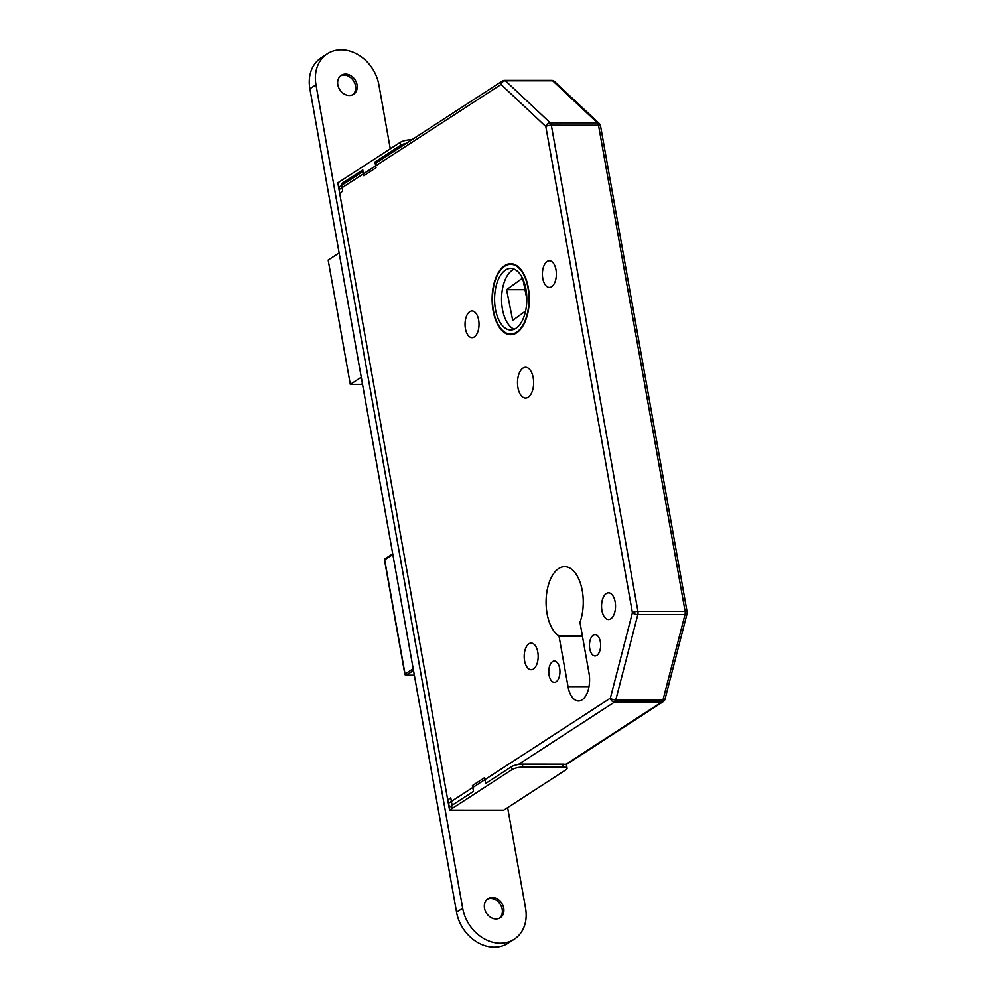 <?xml version="1.0" encoding="UTF-8"?>
<svg xmlns="http://www.w3.org/2000/svg" width="997" height="997" viewBox="0 0 997 997"><rect width="100%" height="100%" fill="white"/><g stroke="black" fill="none" stroke-linecap="round" stroke-linejoin="round"><path stroke-width="1.5" d="M537.794 652.113A13.335 6.991 -90 0 0 531.189 643.077A13.335 6.991 -90 0 0 524.572 660.699A13.335 6.991 -90 0 0 531.177 669.747A13.335 6.991 -90 0 0 537.794 652.113M600.344 641.831A10.668 5.596 -90 0 0 595.059 634.603A10.668 5.596 -90 0 0 589.763 648.711A10.668 5.596 -90 0 0 595.059 655.939A10.668 5.596 -90 0 0 600.344 641.831M559.641 668.264A10.668 5.596 -90 0 0 554.344 661.036A10.668 5.596 -90 0 0 549.06 675.143A10.668 5.596 -90 0 0 554.344 682.372A10.668 5.596 -90 0 0 559.641 668.264M582.273 590.735A35.493 18.594 -90 0 0 564.676 566.67A35.493 18.594 -90 0 0 547.066 613.604A35.493 18.594 -90 0 0 558.694 635.774A1.234 0.648 90 0 1 559.093 636.547L568.028 686.659A21.124 11.067 -90 0 0 578.497 700.978A21.124 11.067 -90 0 0 588.99 673.037L580.067 622.938A1.234 0.648 90 0 1 580.142 621.854A35.493 18.594 -90 0 0 582.273 590.735M615.149 601.889A13.335 6.991 -90 0 0 608.531 592.854A13.335 6.991 -90 0 0 601.914 610.476A13.335 6.991 -90 0 0 608.531 619.523A13.335 6.991 -90 0 0 615.149 601.889M528.31 287.759A35.493 18.594 -90 0 0 510.713 263.707A35.493 18.594 -90 0 0 493.091 310.628A35.493 18.594 -90 0 0 510.688 334.693A35.493 18.594 -90 0 0 528.31 287.759M493.403 310.428A34.87 18.27 -90 0 0 510.688 334.07A34.87 18.27 -90 0 0 527.999 287.959A34.87 18.27 -90 0 0 510.713 264.317A34.87 18.27 -90 0 0 493.403 310.428M525.967 289.28A30.77 16.126 -90 0 0 510.713 268.43A30.77 16.126 -90 0 0 495.434 309.107A30.77 16.126 -90 0 0 510.701 329.97A30.77 16.126 -90 0 0 525.967 289.28M514.203 269.153A30.77 16.126 -90 0 0 502.426 309.107A30.77 16.126 -90 0 0 514.19 329.234M542.767 278.375A13.335 6.991 90 0 1 549.384 260.753A13.335 6.991 90 0 1 555.99 269.788A13.335 6.991 90 0 1 549.372 287.423A13.335 6.991 90 0 1 542.767 278.375M465.412 328.611A13.335 6.991 90 0 1 472.03 310.977A13.335 6.991 90 0 1 478.647 320.012A13.335 6.991 90 0 1 472.03 337.647A13.335 6.991 90 0 1 465.412 328.611M517.942 387.659A15.391 8.063 90 0 1 525.581 367.32A15.391 8.063 90 0 1 533.208 377.751A15.391 8.063 90 0 1 525.569 398.09A15.391 8.063 90 0 1 517.942 387.659M452.538 807.246A4.1 3.303 -123 0 1 448.351 803.358L339.042 189.654A4.1 3.303 -123 0 1 340.301 186.215M522.877 279.01L526.827 298.876M525.581 311.027L512.707 320.361L506.601 289.678L522.478 278.175M524.995 289.691L506.601 289.678M362.41 383.646L361.313 384.356L350.308 384.356L328.175 260.055L339.13 252.939M361.275 377.24L350.308 384.356M599.284 123.553A4.1 3.141 133.2 0 0 597.427 122.855A4.1 2.156 90 0 1 598.512 125.223L551.329 125.211L637.943 611.398L685.113 611.41L598.512 125.223A4.1 1.122 169.9 0 1 600.518 125.821A4.1 4.1 0 0 0 599.284 123.553L554.519 81.492A4.1 3.141 133.2 0 0 552.662 80.794L505.479 80.782A4.1 3.141 133.2 0 0 501.03 84.471L339.042 189.654M554.519 81.492A4.1 4.1 0 0 0 551.702 80.371L504.532 80.371A4.1 2.156 -90 0 1 505.479 80.782L550.244 122.843A4.1 3.141 133.2 0 0 545.808 126.532L501.03 84.471A4.1 3.303 57 0 1 502.301 81.031L375.258 163.52M565.536 764.525L661.721 702.062A4.1 3.303 57 0 0 663.254 701.626A4.1 4.1 0 0 0 664.999 699.209L687.045 613.753A4.1 1.545 -165.5 0 1 685.001 614.551L637.831 614.538A4.1 1.545 -165.5 0 1 632.41 612.719L545.808 126.532A4.1 1.122 169.9 0 1 551.329 125.211A4.1 2.156 -90 0 0 550.244 122.843L597.427 122.855L552.662 80.794A4.1 2.156 90 0 0 551.702 80.371M664.999 699.209A4.1 1.545 -165.5 0 1 662.955 699.994L685.001 614.551A4.1 2.156 90 0 0 685.113 611.41A4.1 1.122 169.9 0 1 687.12 612.008L600.518 125.821M448.351 803.358L610.351 698.174A4.1 3.303 57 0 0 614.538 702.062A4.1 2.156 90 0 0 615.772 699.981A4.1 1.545 -165.5 0 1 610.351 698.174L632.41 612.719A4.1 1.122 169.9 0 1 637.943 611.398A4.1 2.156 -90 0 1 637.831 614.538L615.772 699.981L662.955 699.994A4.1 2.156 -90 0 1 661.721 702.062L614.538 702.062L518.353 764.512M406.452 143.256A8.2 2.256 169.9 0 0 400.632 145.325L400.109 142.421A8.2 2.256 -10.1 0 1 411.175 139.779L411.823 139.779M377.614 161.988L374.984 161.988L400.632 145.325M344.04 183.797L341.398 183.797L362.771 169.914L363.805 175.734L376.019 167.808L374.984 161.988M339.915 193.892A2.056 1.658 -123 0 1 339.665 193.169L342.719 191.187L341.398 183.797M400.109 142.421L337.821 182.862L339.665 193.169M355.518 85.779A11.279 9.098 -123 0 1 352.788 94.703A11.279 9.098 -123 0 0 355.518 85.779A11.279 9.098 -123 0 0 340.563 75.872A11.279 9.098 -123 0 1 355.518 85.779M357.051 84.795A11.279 9.098 -123 0 1 353.586 94.254A11.279 9.098 -123 0 1 337.833 84.795A11.279 9.098 -123 0 1 341.298 75.323A11.279 9.098 -123 0 1 357.051 84.795A11.279 9.098 -123 0 1 353.586 94.254A11.279 9.098 -123 0 1 337.833 84.795A11.279 9.098 -123 0 1 341.298 75.323A11.279 9.098 -123 0 1 357.051 84.795M502.201 909.239A11.279 9.098 -123 0 1 499.472 918.15A11.279 9.098 -123 0 0 502.201 909.239A11.279 9.098 -123 0 0 487.246 899.319A11.279 9.098 -123 0 1 502.201 909.239M503.734 908.242A11.279 9.098 -123 0 1 500.27 917.701A11.279 9.098 -123 0 1 484.505 908.242A11.279 9.098 -123 0 1 487.969 898.783A11.279 9.098 -123 0 1 503.734 908.242A11.279 9.098 -123 0 1 500.27 917.701A11.279 9.098 -123 0 1 484.505 908.242A11.279 9.098 -123 0 1 487.969 898.783A11.279 9.098 -123 0 1 503.734 908.242M315.987 84.782A36.926 29.773 -123 0 1 327.328 53.826A36.926 29.773 -123 0 1 378.885 84.795L390.288 148.79L378.885 84.795A36.926 29.773 -123 0 0 327.328 53.826A36.926 29.773 -123 0 0 315.987 84.782L462.67 908.242L315.987 84.782L309.88 88.745A36.926 29.773 -123 0 1 321.221 57.789L327.328 53.826L321.221 57.789A36.926 29.773 -123 0 0 309.88 88.745L315.987 84.782M507.647 807.632L525.569 908.255A36.926 29.773 -123 0 1 514.228 939.211A36.926 29.773 -123 0 1 462.67 908.242A36.926 29.773 -123 0 0 514.228 939.211A36.926 29.773 -123 0 0 525.569 908.255L507.647 807.632M508.121 943.174A36.926 29.773 -123 0 1 456.564 912.205L309.88 88.745L456.564 912.205L462.67 908.242L456.564 912.205A36.926 29.773 -123 0 0 508.121 943.174L514.228 939.211L508.121 943.174M511.847 769.721L449.572 810.162L503.734 810.175L566.022 769.734A8.2 2.256 169.9 0 0 567.106 768.288A8.2 2.256 169.9 0 0 563.106 767.079L522.914 767.079A8.2 2.256 169.9 0 0 511.847 769.721L511.336 766.805L485.689 783.455L484.654 777.635L472.441 785.561L473.475 791.381L452.102 805.264L450.781 797.874L447.728 799.856A2.056 1.658 -123 0 1 447.728 799.133M511.336 766.805A8.2 2.256 -10.1 0 1 522.391 764.163L522.914 767.079M563.106 767.079L562.582 764.176L522.391 764.163M562.582 764.176A8.2 2.256 -10.1 0 1 566.595 765.372L567.106 768.288M449.572 810.162L447.728 799.856M582.348 635.787L558.694 635.774M392.855 554.544L384.692 559.84L405.044 674.034L413.194 668.738M413.506 670.507L406.29 675.193L414.341 675.193M405.704 675.019A1.234 0.648 -90 0 0 406.29 675.193A1.234 0.997 57 0 1 405.044 674.034L405.156 674.408M384.767 560.202L384.692 559.84A1.234 0.997 57 0 1 385.079 558.806A1.234 1.234 0 0 0 384.53 560.052L404.869 674.246A1.234 1.234 0 0 0 406.091 675.268L414.353 675.268M385.54 558.669A1.234 0.997 57 0 0 385.079 558.806L392.731 553.833M582.485 636.547L559.093 636.547M588.99 686.659L568.028 686.659M514.14 334.07L510.688 334.07M514.165 264.317L510.713 264.317M363.045 171.447L341.672 185.33M504.532 80.371A4.1 4.1 0 0 0 502.301 81.031M687.045 613.753A4.1 4.1 0 0 0 687.12 612.008M663.254 701.626L566.047 764.749"/></g></svg>
